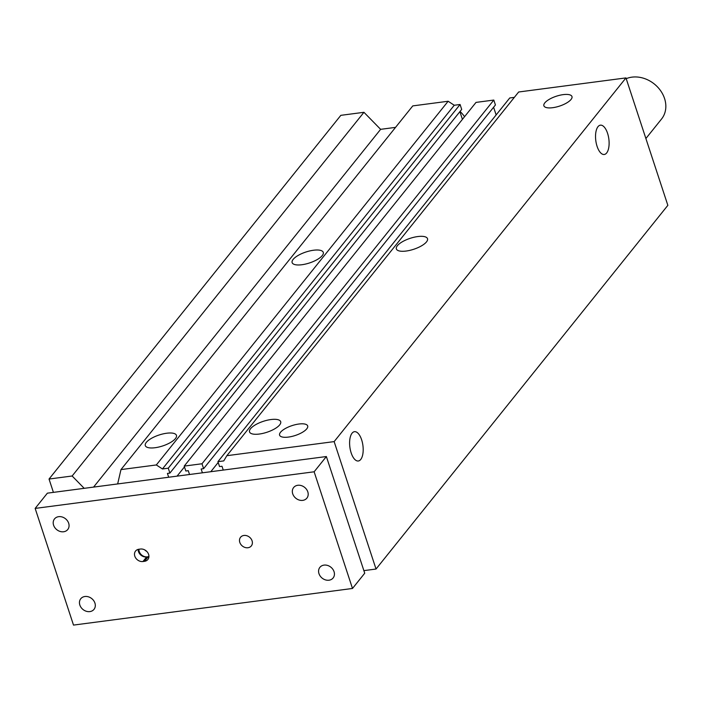 <?xml version="1.0" encoding="UTF-8"?>
<svg xmlns="http://www.w3.org/2000/svg" width="703" height="703" viewBox="0 0 703 703"><rect width="100%" height="100%" fill="white"/><g stroke="black" fill="none" stroke-linecap="round" stroke-linejoin="round"><path stroke-width="1.05" d="M226.841 455.693L334.145 441.607L376.035 569.035L667.85 205.338L625.96 77.91L518.656 91.996L226.841 455.693L223.756 460.904L217.93 461.669L509.745 97.972L514.35 97.365M460.078 104.492L168.272 468.189L162.446 468.954L454.252 105.257L460.078 104.492L461.695 109.404L169.88 473.101L167.428 473.427L168.685 477.24M162.446 468.954L156.33 464.955L448.145 101.25L454.252 105.257M223.255 470.079L221.999 466.265L219.547 466.581L217.93 461.669M448.145 101.25L412.775 105.898L120.969 469.595L156.33 464.955M166.69 433.233A16.397 5.756 161.8 0 1 176.453 435.359A16.397 5.756 161.8 0 1 162.683 445.948A16.397 5.756 161.8 0 1 145.301 445.597A16.397 5.756 161.8 0 1 166.69 433.233M313.52 250.242A16.397 5.756 161.8 0 1 323.283 252.368A16.397 5.756 161.8 0 1 309.505 262.957A16.397 5.756 161.8 0 1 292.132 262.606A16.397 5.756 161.8 0 1 313.52 250.242M168.272 468.189L169.88 473.101M363.943 112.304L340.841 115.336L49.034 479.042L72.137 476.001L363.943 112.304L380.622 129.334L395.543 127.375M462.416 119.361L459.885 111.663M493.805 100.063L476.019 102.401L184.212 466.098L201.989 463.76L493.805 100.063L495.422 104.975L203.606 468.673L201.155 468.998L202.411 472.811M496.133 114.932L493.603 107.243M270.927 419.55A16.397 5.756 161.8 0 1 280.69 421.677A16.397 5.756 161.8 0 1 266.912 432.266A16.397 5.756 161.8 0 1 249.539 431.914A16.397 5.756 161.8 0 1 270.927 419.55M417.749 236.559A16.397 5.756 161.8 0 1 427.512 238.677A16.397 5.756 161.8 0 1 413.742 249.266A16.397 5.756 161.8 0 1 396.36 248.924A16.397 5.756 161.8 0 1 417.749 236.559M563.165 94.633A14.781 5.193 161.8 0 1 571.97 96.548A14.781 5.193 161.8 0 1 559.544 106.1A14.781 5.193 161.8 0 1 543.885 105.784A14.781 5.193 161.8 0 1 563.165 94.633M298.88 424.023A14.781 5.193 161.8 0 1 307.686 425.939A14.781 5.193 161.8 0 1 295.269 435.482A14.781 5.193 161.8 0 1 279.601 435.175A14.781 5.193 161.8 0 1 298.88 424.023M606.654 152.973A14.781 6.573 -97.5 0 1 604.255 154.484A14.781 6.573 -97.5 0 1 595.81 140.688A14.781 6.573 -97.5 0 1 600.397 125.169A14.781 6.573 -97.5 0 1 608.323 136.057A14.781 6.573 -97.5 0 1 606.654 152.973M360.718 459.49A14.781 6.573 -97.5 0 1 358.319 461.001A14.781 6.573 -97.5 0 1 349.883 447.196A14.781 6.573 -97.5 0 1 354.47 431.677A14.781 6.573 -97.5 0 1 362.397 442.565A14.781 6.573 -97.5 0 1 360.718 459.49M376.035 569.035L363.882 570.625M334.145 441.607L625.96 77.91M210.786 471.713L218.194 462.469M201.989 463.76L203.606 468.673M189.529 474.507L188.281 470.685L185.829 471.01L184.212 466.098M177.059 476.142L184.476 466.897M117.665 483.936L120.969 469.595M93.569 487.1L380.622 129.334M72.137 476.001L84.202 488.33M53.41 492.372L49.034 479.042M460.052 111.452A27.61 22.76 38.7 0 1 464.551 116.689M626.206 78.674A27.61 22.76 38.7 0 1 658.456 87.98A27.61 22.76 38.7 0 1 661.558 119L645.89 138.526M138.922 549.236L140.451 549.043A6.907 5.686 38.7 0 1 147.604 552.409A6.907 5.686 38.7 0 1 147.858 559.5A6.907 5.686 38.7 0 1 144.493 561.319L142.955 561.521A6.907 5.686 38.7 0 1 135.811 558.156A6.907 5.686 38.7 0 1 135.556 551.064A6.907 5.686 38.7 0 1 138.922 549.236A6.907 5.686 -141.3 0 0 147.393 556.846A6.907 5.686 -141.3 0 0 148.922 556.425M138.157 549.395A6.907 5.686 -141.3 0 0 146.628 556.952L148.157 556.75A6.907 5.686 -141.3 0 0 148.922 556.591M252.069 540.792A6.907 5.686 38.7 0 1 251.323 545.915A6.907 5.686 38.7 0 1 242.377 546.038A6.907 5.686 38.7 0 1 240.558 537.277A6.907 5.686 38.7 0 1 246.797 535.721A6.907 5.686 38.7 0 1 252.069 540.792M144.73 549.887A6.907 5.686 -141.3 0 0 146.786 551.424M292.72 493.822A8.489 6.995 38.7 0 1 293.643 487.522A8.489 6.995 38.7 0 1 301.315 485.606A8.489 6.995 38.7 0 1 307.8 491.836A8.489 6.995 38.7 0 1 306.877 498.137A8.489 6.995 38.7 0 1 299.206 500.053A8.489 6.995 38.7 0 1 292.72 493.822M79.843 605.037A8.489 6.995 38.7 0 1 80.766 598.736A8.489 6.995 38.7 0 1 88.437 596.829A8.489 6.995 38.7 0 1 94.923 603.06A8.489 6.995 38.7 0 1 94 609.36A8.489 6.995 38.7 0 1 86.328 611.276A8.489 6.995 38.7 0 1 79.843 605.037M53.595 525.211A8.489 6.995 38.7 0 1 54.518 518.911A8.489 6.995 38.7 0 1 62.189 516.995A8.489 6.995 38.7 0 1 68.674 523.225A8.489 6.995 38.7 0 1 67.752 529.526A8.489 6.995 38.7 0 1 60.08 531.442A8.489 6.995 38.7 0 1 53.595 525.211M318.969 573.648A8.489 6.995 38.7 0 1 319.891 567.347A8.489 6.995 38.7 0 1 327.563 565.432A8.489 6.995 38.7 0 1 334.048 571.671A8.489 6.995 38.7 0 1 333.125 577.971A8.489 6.995 38.7 0 1 325.454 579.887A8.489 6.995 38.7 0 1 318.969 573.648M314.136 471.792L352.493 588.464L73.507 625.09L35.15 508.41L314.136 471.792L326.368 456.537L47.382 493.163L35.15 508.41M326.368 456.537L364.725 573.217L352.493 588.464M142.955 561.521L146.628 556.952M144.493 561.319L148.157 556.75"/></g></svg>
